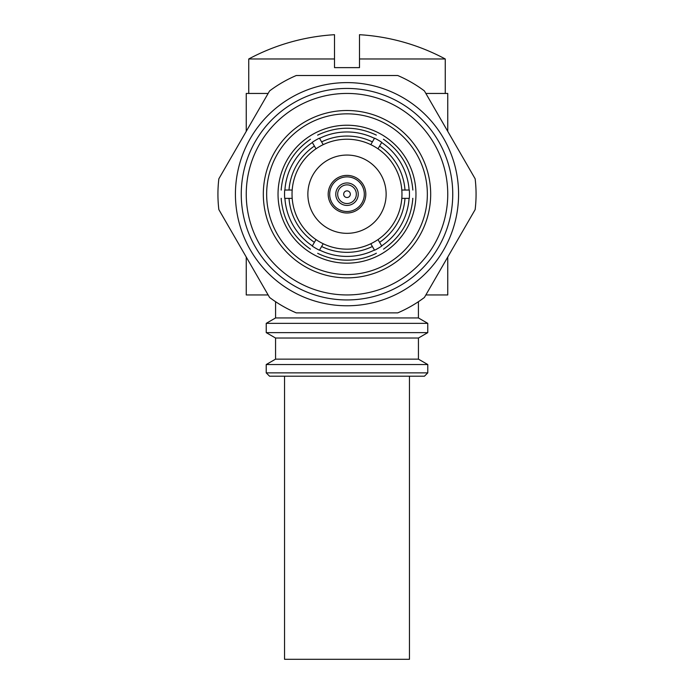 <?xml version="1.0" encoding="UTF-8"?>
<svg xmlns="http://www.w3.org/2000/svg" width="694" height="694" viewBox="0 0 694 694"><rect width="100%" height="100%" fill="white"/><g stroke="black" fill="none" stroke-linecap="round" stroke-linejoin="round"><path stroke-width="1.04" d="M376.243 253.171L376.322 253.31C367.074 257.856 357.306 260.146 347 260.181C336.694 260.146 326.926 257.856 317.678 253.31M372.392 246.5L374.552 250.239A62.451 62.451 0 0 0 381.761 246.075A62.451 62.451 0 0 1 374.552 250.239L374.439 250.04A62.226 62.226 0 0 1 319.561 250.04L321.608 246.5A58.14 58.14 0 0 0 372.392 246.5L370.796 243.741A54.965 54.965 0 0 1 323.204 243.741L321.608 246.5M275.561 338.03L418.439 338.03L418.439 359.145L275.561 359.145L275.561 338.03L266.236 332.634L266.236 323.343L275.579 317.947L418.421 317.947L418.421 301.699M266.236 323.343L427.764 323.343L418.421 317.947M266.236 332.634L427.764 332.634L427.764 323.343M266.218 372.869L427.782 372.869L424.45 376.2L269.55 376.2L266.218 372.869L266.218 364.541L427.782 364.541L418.439 359.145M284.549 376.2L284.549 659.3L409.451 659.3L409.451 376.2M334.508 58.973L248.747 58.973A208.165 208.165 0 0 1 334.508 34.7L334.508 67.63L359.492 67.63L359.492 34.7A208.165 208.165 0 0 1 445.253 58.973L359.492 58.973M397.74 312.873L296.26 312.873A129.067 129.067 0 0 1 269.593 297.474L218.853 209.597A129.067 129.067 0 0 1 218.853 178.8L269.593 90.923A129.067 129.067 0 0 1 296.26 75.516L397.74 75.516A129.067 129.067 0 0 1 424.407 90.923L475.147 178.8A129.067 129.067 0 0 1 475.147 209.597L424.407 297.474A129.067 129.067 0 0 1 397.74 312.873M347 82.612A111.578 111.578 0 0 1 458.578 194.199A111.578 111.578 0 0 1 347 305.776A111.578 111.578 0 0 1 235.422 194.199A111.578 111.578 0 0 1 347 82.612M347 88.442A105.748 105.748 0 0 1 452.748 194.199A105.748 105.748 0 0 1 347 299.947A105.748 105.748 0 0 1 241.252 194.199A105.748 105.748 0 0 1 347 88.442M347 93.438A100.751 100.751 0 0 1 447.751 194.199A100.751 100.751 0 0 1 347 294.95A100.751 100.751 0 0 1 246.249 194.199A100.751 100.751 0 0 1 347 93.438M347 277.878A83.679 83.679 0 0 1 263.321 194.199A83.679 83.679 0 0 1 347 110.511A83.679 83.679 0 0 1 430.679 194.199A83.679 83.679 0 0 1 347 277.878M347 274.546A80.348 80.348 0 0 1 266.652 194.199A80.348 80.348 0 0 1 347 113.842A80.348 80.348 0 0 1 427.348 194.199A80.348 80.348 0 0 1 347 274.546M347 263.165A68.966 68.966 0 0 1 278.034 194.199A68.966 68.966 0 0 1 347 125.232A68.966 68.966 0 0 1 415.966 194.199A68.966 68.966 0 0 1 347 263.165M319.561 250.04L319.448 250.239A62.451 62.451 0 0 1 312.239 246.075L312.352 245.884A62.226 62.226 0 0 1 284.913 198.363L292.191 198.363A54.965 54.965 0 0 1 370.796 144.647L372.392 141.888A58.14 58.14 0 0 0 321.608 141.888L323.204 144.647M284.913 198.363L284.687 198.363A62.451 62.451 0 0 1 284.687 190.035L284.913 190.035A62.226 62.226 0 0 1 312.352 142.513L314.399 146.052A58.14 58.14 0 0 0 289.008 190.035L292.191 190.035M312.352 142.513L312.239 142.313A62.451 62.451 0 0 1 319.448 138.149L319.561 138.349A62.226 62.226 0 0 1 374.439 138.349L372.392 141.888M374.552 138.149A62.451 62.451 0 0 1 381.761 142.313A62.451 62.451 0 0 0 374.552 138.149L374.552 138.149M409.313 190.035A62.451 62.451 0 0 1 409.313 198.363A62.451 62.451 0 0 0 409.313 190.035L404.992 190.035A58.14 58.14 0 0 0 379.601 146.052L378.013 148.811A54.965 54.965 0 0 1 401.809 190.035L404.992 190.035M347 233.331A39.133 39.133 0 0 1 307.867 194.199A39.133 39.133 0 0 1 347 155.057A39.133 39.133 0 0 1 386.133 194.199A39.133 39.133 0 0 1 347 233.331M347 176.883A17.315 17.315 0 0 1 364.315 194.199A17.315 17.315 0 0 1 347 211.505A17.315 17.315 0 0 1 329.685 194.199A17.315 17.315 0 0 1 347 176.883M347 175.382A18.816 18.816 0 0 1 365.816 194.199A18.816 18.816 0 0 1 347 213.006A18.816 18.816 0 0 1 328.184 194.199A18.816 18.816 0 0 1 347 175.382M347 182.964A11.234 11.234 0 0 1 358.234 194.199A11.234 11.234 0 0 1 347 205.433A11.234 11.234 0 0 1 335.766 194.199A11.234 11.234 0 0 1 347 182.964M347 184.856A9.334 9.334 0 0 1 356.334 194.199A9.334 9.334 0 0 1 347 203.533A9.334 9.334 0 0 1 337.666 194.199A9.334 9.334 0 0 1 347 184.856M347 190.867A3.323 3.323 0 0 1 350.323 194.199A3.323 3.323 0 0 1 347 197.521A3.323 3.323 0 0 1 343.677 194.199A3.323 3.323 0 0 1 347 190.867M289.008 198.363A58.14 58.14 0 0 0 314.399 242.336L315.987 239.577A54.965 54.965 0 0 1 292.191 198.363M404.992 198.363L401.809 198.363A54.965 54.965 0 0 1 378.013 239.577L379.601 242.336A58.14 58.14 0 0 0 404.992 198.363L409.087 198.363A62.226 62.226 0 0 1 381.648 245.884L379.601 242.336M314.399 242.336L312.352 245.884M379.601 146.052L381.648 142.513A62.226 62.226 0 0 1 409.087 190.035M321.608 141.888L319.561 138.349M310.47 249.146C292.781 236.784 283.005 219.859 281.148 198.363L281.304 198.363M412.696 198.363L412.852 198.363C410.995 219.859 401.219 236.784 383.53 249.146M383.452 139.381L383.53 139.251C401.219 151.604 410.995 168.538 412.852 190.035M317.757 135.217L317.678 135.087C337.223 125.944 356.777 125.944 376.322 135.087M323.204 243.741A54.965 54.965 0 0 1 315.987 239.577M378.013 239.577A54.965 54.965 0 0 1 370.796 243.741M401.809 190.035A54.965 54.965 0 0 1 401.809 198.363M370.796 144.647A54.965 54.965 0 0 1 378.013 148.811M315.987 148.811L314.399 146.052M289.008 190.035L284.913 190.035M281.304 190.035L281.148 190.035C283.005 168.538 292.781 151.604 310.47 139.251M312.239 246.075A62.451 62.451 0 0 0 319.448 250.239M284.687 190.035A62.451 62.451 0 0 0 284.687 198.363M319.448 138.149A62.451 62.451 0 0 0 312.239 142.313M425.864 294.95L447.751 294.95L447.751 257.04M447.751 131.348L447.751 93.447L425.864 93.447M246.249 131.348L246.249 93.447L268.136 93.447M268.136 294.95L246.249 294.95L246.249 257.04M418.439 338.03L427.764 332.634M427.782 372.869L427.782 364.541M445.253 58.973L445.253 93.447M248.747 58.973L248.747 93.447M275.561 359.145L266.218 364.541M275.579 317.947L275.579 301.699"/></g></svg>
